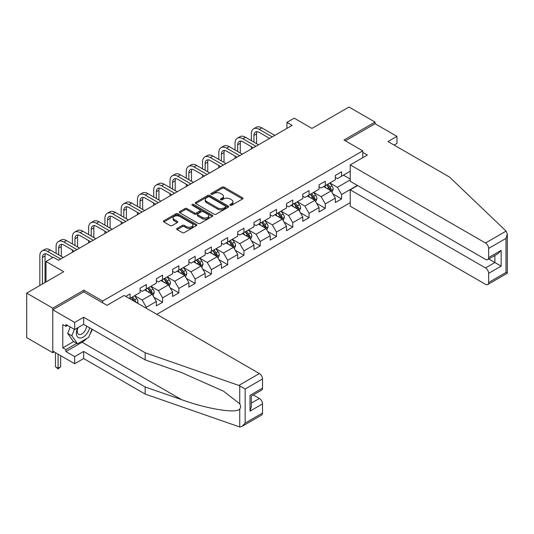 <?xml version="1.0" encoding="UTF-8"?>
<svg xmlns="http://www.w3.org/2000/svg" width="534" height="534" viewBox="0 0 534 534"><rect width="100%" height="100%" fill="white"/><g stroke="black" fill="none" stroke-linecap="round" stroke-linejoin="round"><path stroke-width="0.8" d="M230.214 205.263A1.015 0.587 0 0 0 231.649 205.263L242.529 198.982A1.448 0.834 0 0 0 242.95 198.394A1.448 0.834 0 0 0 242.529 197.8L224.1 187.16A1.448 0.834 0 0 0 222.051 187.16L211.177 193.441A1.015 0.587 0 0 0 210.877 193.855A1.015 0.587 0 0 0 211.177 194.269A1.015 0.587 0 0 0 212.605 194.269L214.014 193.455A4.632 2.677 0 0 1 220.569 193.455L222.104 194.343A4.632 2.677 0 0 1 223.459 196.232A4.632 2.677 0 0 1 222.104 198.127L220.696 198.942A1.015 0.587 0 0 0 220.395 199.356A1.015 0.587 0 0 0 220.696 199.769A1.015 0.587 0 0 0 222.131 199.769L223.532 198.955A4.632 2.677 0 0 1 230.087 198.955L231.623 199.843A4.632 2.677 0 0 1 232.978 201.732A4.632 2.677 0 0 1 231.623 203.621L230.214 204.435A1.015 0.587 0 0 0 229.92 204.849A1.015 0.587 0 0 0 230.214 205.263L230.214 204.435M177.108 228.418A1.448 0.834 0 0 0 176.687 229.013A1.448 0.834 0 0 0 177.108 229.6L182.281 232.584A1.448 0.834 0 0 0 184.323 232.584L196.405 225.608A1.448 0.834 0 0 0 196.832 225.021A1.448 0.834 0 0 0 196.405 224.427L177.976 213.787A1.448 0.834 0 0 0 175.933 213.787L163.851 220.762A1.448 0.834 0 0 0 163.424 221.356A1.448 0.834 0 0 0 163.851 221.944L170.092 225.555A1.448 0.834 0 0 0 172.142 225.555L177.315 222.565A1.448 0.834 0 0 0 177.735 221.977A1.448 0.834 0 0 0 177.315 221.383L174.218 219.594A3.871 2.236 0 0 1 173.083 218.019A3.871 2.236 0 0 1 175.472 215.95A3.871 2.236 0 0 1 179.691 216.437L191.826 223.439A3.871 2.236 0 0 1 192.961 225.021A3.871 2.236 0 0 1 190.571 227.083A3.871 2.236 0 0 1 186.346 226.603L184.323 225.435A1.448 0.834 0 0 0 182.281 225.435L177.108 228.418L177.108 229.6M394.145 145.088L396.962 143.466L396.962 136.357L375.055 123.714L375.055 122.086L348.982 107.034L311.956 128.407L294.227 118.174L286.925 122.386L292.138 125.397L58.513 260.285L53.293 257.275L45.997 261.486L45.997 281.959M83.858 291.958L83.858 290.209L52.773 308.158L26.7 293.099L63.726 271.726L45.997 261.486M83.858 290.209L102.628 301.049L362.753 150.868L362.753 157.677M375.055 122.086L343.976 140.035L362.753 150.868M214.114 214.201A1.448 0.834 0 0 0 216.163 214.201L228.245 207.232A1.448 0.834 0 0 0 228.672 206.638A1.448 0.834 0 0 0 228.245 206.044L209.815 195.411A1.448 0.834 0 0 0 207.773 195.411L195.691 202.379A1.448 0.834 0 0 0 195.264 202.973A1.448 0.834 0 0 0 195.691 203.567L214.114 214.201M192.56 205.483A1.015 0.587 0 0 1 193.588 205.623L193.588 204.422L212.325 215.235A1.448 0.834 0 0 1 212.752 215.829A1.448 0.834 0 0 1 212.325 216.417L200.243 223.392A1.448 0.834 0 0 1 198.201 223.392L179.771 212.752L179.771 211.571A1.448 0.834 0 0 0 179.344 212.165A1.448 0.834 0 0 0 179.771 212.752M179.771 211.571L184.938 208.587A1.448 0.834 0 0 1 186.987 208.587L194.463 212.906A1.448 0.834 0 0 0 196.505 212.906L199.936 210.923A1.448 0.834 0 0 0 200.363 210.329A1.448 0.834 0 0 0 199.936 209.742L192.16 205.25A1.015 0.587 0 0 1 191.86 204.836A1.015 0.587 0 0 1 192.487 204.295A1.015 0.587 0 0 1 193.588 204.422M52.773 308.158L52.773 352.714L26.7 337.662L26.7 293.099M102.628 302.798L102.628 301.049M156.816 314.326L350.237 202.66M350.237 171.227L341.58 176.22L341.58 171.828L335.319 175.439L335.319 179.838L325.306 185.618L325.306 181.22L319.052 184.831L319.052 189.23L309.039 195.01L309.039 190.611L302.778 194.229L302.778 198.621L292.766 204.402L292.766 200.01L286.504 203.621L286.504 208.013L276.492 213.794L276.492 209.401L270.237 213.013L270.237 217.411L260.225 223.192L260.225 218.793L253.964 222.411L253.964 226.803L243.951 232.584L243.951 228.192L237.697 231.803L237.697 236.195L227.684 241.975L227.684 237.583L221.423 241.194L221.423 245.593L211.411 251.374L211.411 246.975L205.156 250.586L205.156 254.985L195.144 260.766L195.144 256.367L188.882 259.985L188.882 264.377L178.87 270.157L178.87 265.765L172.615 269.376L172.615 273.775L162.603 279.556L162.603 275.157L156.342 278.768L156.342 283.167L146.329 288.947L146.329 284.549L140.075 288.166L140.075 292.559L130.062 298.339L130.062 293.947L125.784 296.41M357.379 185.405L341.58 194.53L341.58 198.922L335.319 202.54L335.319 198.141L325.306 203.921L325.306 208.32L319.052 211.931L319.052 207.532L309.039 213.313L309.039 217.712L302.778 221.323L302.778 216.931L292.766 222.711L292.766 227.104L286.504 230.715L286.504 226.323L276.492 232.103L276.492 236.502L270.237 240.113L270.237 235.714L260.225 241.495L260.225 245.894L253.964 249.505L253.964 245.113L243.951 250.893L243.951 255.285L237.697 258.897L237.697 254.504L227.684 260.285L227.684 264.677L221.423 268.295L221.423 263.896L211.411 269.677L211.411 274.076L205.156 277.687L205.156 273.288L195.144 279.068L195.144 283.467L188.882 287.078L188.882 282.686L178.87 288.467L178.87 292.859L172.615 296.477L172.615 292.078L162.603 297.859L162.603 302.257L156.342 305.869L156.342 301.47L146.329 307.25L146.329 308.278M130.062 298.339L129.588 298.613M144.661 289.909L152.17 294.247L142.157 300.028L134.648 295.689M140.075 290.149L142.157 291.357L146.329 288.947M142.157 300.028L146.329 307.25M152.17 294.247L156.342 301.47M160.934 280.517L168.444 284.849L158.431 290.636L150.922 286.297M156.342 280.757L158.431 281.959L162.603 279.556M158.431 290.636L162.603 297.859M168.444 284.849L172.615 292.078M177.201 271.125L184.711 275.457L174.698 281.238L167.189 276.906M172.615 271.365L174.698 272.567L178.87 270.157M174.698 281.238L178.87 288.467M184.711 275.457L188.882 282.686M193.475 261.727L200.984 266.065L190.972 271.846L183.462 267.507M188.882 261.967L190.972 263.175L195.144 260.766M190.972 271.846L195.144 279.068M200.984 266.065L205.156 273.288M209.742 252.335L217.251 256.674L207.239 262.454L199.729 258.116M205.156 252.575L207.239 253.783L211.411 251.374M207.239 262.454L211.411 269.677M217.251 256.674L221.423 263.896M226.016 242.943L233.525 247.275L223.512 253.056L216.003 248.724M221.423 243.184L223.512 244.385L227.684 241.975M223.512 253.056L227.684 260.285M233.525 247.275L237.697 254.504M242.282 233.545L249.792 237.884L239.779 243.664L232.27 239.325M237.697 233.792L239.779 234.993L243.951 232.584M239.779 243.664L243.951 250.893M249.792 237.884L253.964 245.113M258.556 224.153L266.065 228.492L256.053 234.272L248.544 229.934M253.964 224.393L256.053 225.602L260.225 223.192M256.053 234.272L260.225 241.495M266.065 228.492L270.237 235.714M274.823 214.761L282.332 219.094L272.32 224.874L264.811 220.542M270.237 215.002L272.32 216.203L276.492 213.794M272.32 224.874L276.492 232.103M282.332 219.094L286.504 226.323M291.097 205.37L298.606 209.702L288.594 215.482L281.084 211.15M286.504 205.61L288.594 206.812L292.766 204.402M288.594 215.482L292.766 222.711M298.606 209.702L302.778 216.931M307.37 195.971L314.88 200.31L304.867 206.091L297.351 201.752M302.778 196.212L304.867 197.42L309.039 195.01M304.867 206.091L309.039 213.313M314.88 200.31L319.052 207.532M323.637 186.58L331.147 190.912L321.134 196.699L313.625 192.36M319.052 186.82L321.134 188.021L325.306 185.618M321.134 196.699L325.306 203.921M331.147 190.912L335.319 198.141M350.237 179.898L337.408 187.3L329.899 182.968M343.455 175.139L350.237 179.05M335.319 177.428L337.408 178.63L341.58 176.22M337.408 187.3L341.58 194.53M52.773 352.714L54.181 351.906M286.925 122.386L286.925 128.407M332.869 193.895L341.58 198.922M316.595 203.287L325.306 208.32M300.328 212.686L309.039 217.712M284.055 222.077L292.766 227.104M267.788 231.469L276.492 236.502M251.514 240.867L260.225 245.894M235.247 250.259L243.951 255.285M218.973 259.651L227.684 264.677M202.706 269.043L211.411 274.076M186.433 278.441L195.144 283.467M170.166 287.833L178.87 292.859M153.892 297.224L162.603 302.257M230.621 205.41L231.623 204.829A4.632 2.677 0 0 0 232.978 202.933L232.978 201.732M223.459 196.232L223.459 197.44A4.632 2.677 0 0 1 222.104 199.329L221.103 199.91M242.509 198.995L224.1 188.368A1.448 0.834 0 0 0 222.051 188.368L211.577 194.416M228.225 207.239L209.815 196.612A1.448 0.834 0 0 0 207.773 196.612L195.711 203.574M225.688 207.052A1.015 0.587 0 0 0 225.982 206.638A1.015 0.587 0 0 0 225.688 206.224L209.508 196.886A1.015 0.587 0 0 0 208.08 196.886L206.591 197.74A4.632 2.677 0 0 0 205.236 199.636A4.632 2.677 0 0 0 206.591 201.525L217.652 207.906A4.632 2.677 0 0 0 224.2 207.906L225.688 207.052L225.688 208.253A1.015 0.587 0 0 0 225.982 207.839L225.982 206.638M205.236 199.636L205.236 200.837A4.632 2.677 0 0 0 206.591 202.726L206.591 201.525M225.688 208.253L224.2 209.114A4.632 2.677 0 0 1 217.652 209.114L206.591 202.726M179.791 212.766L184.938 209.795L184.938 208.587M200.363 210.329L200.363 211.537A1.448 0.834 0 0 1 199.936 212.125L196.505 214.107A1.448 0.834 0 0 1 194.463 214.107L186.987 209.795A1.448 0.834 0 0 0 184.938 209.795M193.588 205.623L212.305 216.43M202.219 217.378A3.871 2.236 0 0 0 206.438 217.865A3.871 2.236 0 0 0 208.827 215.796A3.871 2.236 0 0 0 207.693 214.221L203.421 211.751A1.448 0.834 0 0 0 201.371 211.751L197.94 213.733A1.448 0.834 0 0 0 197.52 214.321A1.448 0.834 0 0 0 197.94 214.915L202.219 217.378L202.219 218.586A3.871 2.236 0 0 0 206.438 219.067A3.871 2.236 0 0 0 208.827 217.004L208.827 215.796M197.52 214.321L197.52 215.529A1.448 0.834 0 0 0 197.94 216.116L197.94 214.915M202.219 218.586L197.94 216.116M192.961 225.021L192.961 226.222A3.871 2.236 0 0 1 190.571 228.292A3.871 2.236 0 0 1 186.346 227.804L184.323 226.636A1.448 0.834 0 0 0 182.281 226.636L177.128 229.613M173.083 218.019L173.083 219.22A3.871 2.236 0 0 0 174.218 220.802L174.218 219.594M177.295 222.578L174.218 220.802M196.385 225.622L177.976 214.995A1.448 0.834 0 0 0 175.933 214.995L163.871 221.957M331.974 192.34L333.209 189.216A3.912 2.256 -120 0 0 331.968 185.885L329.812 183.015M326.06 187.975L324.599 186.026M330.539 190.565L331.1 189.383A3.912 2.256 -120 0 0 329.985 187.033L327.829 184.157M326.848 184.724L329.238 187.915A1.989 1.148 60 0 1 329.598 188.515L331.1 189.383M326.581 184.884L328.73 187.754A3.912 2.256 60 0 1 329.852 190.104M251.34 140.622L251.34 133.88A11.06 6.388 60 0 1 253.63 128.814L256.24 127.306A11.06 6.388 60 0 1 261.767 127.853L274.823 135.396M253.63 128.814A11.06 6.388 60 0 1 259.164 129.362L272.22 136.898M269.61 138.406L259.164 132.372A7.376 4.259 -120 0 0 255.472 132.005A7.376 4.259 -120 0 0 253.944 135.382L253.944 142.131M257.014 131.664A7.376 4.259 -120 0 0 256.554 133.88L256.554 143.633M251.34 148.953L251.34 146.643M77.664 327.809A9.585 5.534 120 0 0 79.733 338.029A9.585 5.534 120 0 0 89.619 327.803M78.178 327.516A6.562 3.791 120 0 0 78.611 334.264A6.562 3.791 120 0 0 79.573 334.558A6.562 3.791 120 0 0 86.528 326.02M91.928 329.131L88.757 337.301L77.497 343.803L73.325 341.393L67.691 333.383L70.194 326.942M77.497 343.803L71.863 335.793L74.366 329.351M67.691 333.383L71.863 335.793M506.099 231.115L507.3 234.032L506.005 238.398L488.637 248.423A4.426 2.557 -120 0 0 485.506 243.003L506.099 231.115L449.528 177.068L387.991 141.537L396.962 136.357M357.64 185.558L350.237 189.83L350.237 206.211L485.506 284.308A4.426 2.557 -120 0 0 487.722 284.529A4.426 2.557 -120 0 0 488.637 282.506L488.637 273.348A4.426 2.557 -120 0 0 485.506 267.934L494.898 262.514L501.152 266.126L488.637 273.348M350.237 189.83L485.506 267.934M362.753 152.377L367.339 155.027L350.237 164.899L350.237 181.28L485.506 259.384A4.426 2.557 -120 0 0 487.722 259.597A4.426 2.557 -120 0 0 488.637 257.575L488.637 248.423M350.237 164.899L485.506 243.003M375.055 123.714L345.385 140.843M488.784 258.983L494.898 262.514L494.898 255.459M488.637 257.575L501.152 250.346L498.022 253.65L487.722 259.597M488.637 282.506L506.005 272.48L506.659 272.861M86.682 338.503A16.594 9.579 -60 0 1 82.082 342.241L65.916 351.572L74.68 356.632L83.644 351.452L145.181 386.976L145.181 394.085L239.733 426.966L242.022 426.379L245.153 423.082L262.521 413.056A4.426 2.557 60 0 1 261.6 415.078L242.022 426.379M145.181 386.976L181.553 399.666C207.392 409.057 236.342 413.716 239.733 409.037C240.867 407.616 240.867 405.867 239.733 403.797L223.486 391.168L181.553 372.572L145.181 359.883L83.644 324.352L74.68 329.531L65.916 324.472L65.916 326.401L62.785 324.592L62.785 347.841L65.916 349.643L76.763 343.382M74.68 356.632L74.68 363.734L52.773 351.092L52.773 309.78L83.751 291.898L107.007 305.328L124.115 295.449L259.391 373.553A4.426 2.557 60 0 1 262.521 378.973L262.521 388.125A4.426 2.557 60 0 1 261.6 390.147L251.3 396.094L251.3 406.761L250.005 411.127L250.005 395.347C251.694 396.321 251.694 396.321 250.005 395.347L262.521 388.125M83.644 351.452L83.644 358.554L74.68 363.734M145.181 394.085L83.644 358.554M262.521 378.973L245.153 388.999L238.805 385.435L145.181 352.774L83.644 317.249L74.68 322.429L74.68 329.531M74.68 322.429L52.773 309.78M65.916 351.572L65.916 349.643M83.644 317.249L83.644 324.352M145.181 352.774L145.181 359.883M251.3 403.15L259.391 398.477A4.426 2.557 60 0 1 262.521 403.898L262.521 413.056M259.391 398.477L253.283 394.953M92.329 329.371A16.594 9.579 -60 0 1 89.979 334.157M67.584 325.44L65.916 326.401M62.785 347.841L73.639 341.573M315.701 201.739L316.942 198.608A3.912 2.256 -120 0 0 315.694 195.284L313.538 192.407M309.787 197.373L308.325 195.417M314.272 199.956L314.833 198.775A3.912 2.256 -120 0 0 313.712 196.425L311.562 193.555M310.581 194.116L312.971 197.306A1.989 1.148 60 0 1 313.331 197.914L314.833 198.775M310.307 194.276L312.463 197.146A3.912 2.256 60 0 1 313.578 199.502M299.427 211.13L300.669 208.006A3.912 2.256 -120 0 0 299.42 204.676L297.271 201.805M293.52 206.765L292.058 204.816M297.999 209.355L298.559 208.173A3.912 2.256 -120 0 0 297.445 205.817L295.289 202.947M294.307 203.514L296.697 206.698A1.989 1.148 60 0 1 297.058 207.305L298.559 208.173M294.04 203.668L296.19 206.545A3.912 2.256 60 0 1 297.311 208.894M235.067 150.014L235.067 143.272A11.06 6.388 60 0 1 237.356 138.206L239.966 136.704A11.06 6.388 60 0 1 245.5 137.251L258.556 144.787M237.356 138.206A11.06 6.388 60 0 1 242.89 138.753L255.946 146.296M253.343 147.798L242.89 141.764A7.376 4.259 -120 0 0 239.205 141.403A7.376 4.259 -120 0 0 237.677 144.774L237.677 151.523M240.747 141.063A7.376 4.259 -120 0 0 240.28 143.272L240.28 153.024M235.067 158.351L235.067 156.035M218.8 159.412L218.8 152.664A11.06 6.388 60 0 1 221.089 147.604L223.693 146.096A11.06 6.388 60 0 1 229.226 146.643L242.282 154.186M221.089 147.604A11.06 6.388 60 0 1 226.616 148.152L239.679 155.688M237.069 157.196L226.616 151.162A7.376 4.259 -120 0 0 222.932 150.795A7.376 4.259 -120 0 0 221.403 154.172L221.403 160.914M224.474 150.454A7.376 4.259 -120 0 0 224.013 152.664L224.013 162.423M218.8 167.743L218.8 165.433M283.16 220.522L284.402 217.398A3.912 2.256 -120 0 0 283.154 214.067L280.997 211.197M277.246 216.157L275.784 214.207M281.732 218.746L282.292 217.565A3.912 2.256 -120 0 0 281.171 215.215L279.022 212.338M278.04 212.906L280.43 216.096A1.989 1.148 60 0 1 280.791 216.697L282.292 217.565M277.767 213.059L279.923 215.936A3.912 2.256 60 0 1 281.038 218.286M266.887 229.914L268.128 226.79A3.912 2.256 -120 0 0 266.88 223.466L264.731 220.589M260.979 225.555L259.517 223.599M265.458 228.138L266.019 226.957A3.912 2.256 -120 0 0 264.904 224.607L262.748 221.737M261.767 222.298L264.156 225.488A1.989 1.148 60 0 1 264.517 226.089L266.019 226.957M261.5 222.458L263.649 225.328A3.912 2.256 60 0 1 264.771 227.678M250.62 239.312L251.861 236.188A3.912 2.256 -120 0 0 250.613 232.857L248.457 229.98M244.706 234.947L243.244 232.991M249.191 237.537L249.752 236.355A3.912 2.256 -120 0 0 248.63 233.999L246.474 231.129M245.5 231.696L247.889 234.88A1.989 1.148 60 0 1 248.25 235.487L249.752 236.355M245.226 231.849L247.376 234.726A3.912 2.256 60 0 1 248.497 237.076M202.526 168.804L202.526 162.062A11.06 6.388 60 0 1 204.816 156.996L207.426 155.487A11.06 6.388 60 0 1 212.959 156.035L226.016 163.578M204.816 156.996A11.06 6.388 60 0 1 210.349 157.543L223.406 165.079M220.802 166.588L210.349 160.554A7.376 4.259 -120 0 0 206.665 160.187A7.376 4.259 -120 0 0 205.136 163.564L205.136 170.306M208.2 159.846A7.376 4.259 -120 0 0 207.739 162.062L207.739 171.814M202.526 177.134L202.526 174.825M186.259 178.196L186.259 171.454A11.06 6.388 60 0 1 188.549 166.388L191.152 164.886A11.06 6.388 60 0 1 196.686 165.433L209.742 172.969M188.549 166.388A11.06 6.388 60 0 1 194.076 166.935L207.139 174.478M204.529 175.98L194.076 169.945A7.376 4.259 -120 0 0 190.391 169.585A7.376 4.259 -120 0 0 188.862 172.956L188.862 179.704M191.933 169.245A7.376 4.259 -120 0 0 191.472 171.454L191.472 181.206M186.259 186.533L186.259 184.217M169.986 187.588L169.986 180.846A11.06 6.388 60 0 1 172.275 175.779L174.885 174.278A11.06 6.388 60 0 1 180.412 174.825L193.475 182.361M172.275 175.779A11.06 6.388 60 0 1 177.809 176.333L190.865 183.87M188.255 185.371L177.809 179.344A7.376 4.259 -120 0 0 174.117 178.977A7.376 4.259 -120 0 0 172.595 182.354L172.595 189.096M175.659 178.636A7.376 4.259 -120 0 0 175.199 180.846L175.199 190.605M169.986 195.925L169.986 193.615M234.346 248.704L235.587 245.58A3.912 2.256 -120 0 0 234.339 242.249L232.19 239.379M228.439 244.338L226.977 242.389M232.917 246.928L233.478 245.747A3.912 2.256 -120 0 0 232.357 243.397L230.207 240.52M229.226 241.088L231.616 244.272A1.989 1.148 60 0 1 231.976 244.879L233.478 245.747M228.952 241.241L231.109 244.118A3.912 2.256 60 0 1 232.23 246.468M153.712 196.986L153.712 190.237A11.06 6.388 60 0 1 156.008 185.178L158.611 183.669A11.06 6.388 60 0 1 164.145 184.217L177.201 191.759M156.008 185.178A11.06 6.388 60 0 1 161.535 185.725L174.598 193.261M171.988 194.77L161.535 188.736A7.376 4.259 -120 0 0 157.85 188.368A7.376 4.259 -120 0 0 156.322 191.746L156.322 198.488M159.392 188.028A7.376 4.259 -120 0 0 158.932 190.237L158.932 199.996M153.712 205.316L153.712 203.007M218.079 258.096L219.32 254.972A3.912 2.256 -120 0 0 218.072 251.647L215.916 248.771M212.165 253.737L210.703 251.781M216.65 256.32L217.211 255.139A3.912 2.256 -120 0 0 216.09 252.789L213.934 249.912M212.959 250.479L215.342 253.67A1.989 1.148 60 0 1 215.709 254.271L217.211 255.139M212.686 250.64L214.835 253.51A3.912 2.256 60 0 1 215.956 255.859M137.445 206.378L137.445 199.636A11.06 6.388 60 0 1 139.734 194.57L142.344 193.068A11.06 6.388 60 0 1 147.871 193.615L160.934 201.151M139.734 194.57A11.06 6.388 60 0 1 145.268 195.117L158.324 202.66M155.714 204.162L145.268 198.127A7.376 4.259 -120 0 0 141.577 197.76A7.376 4.259 -120 0 0 140.055 201.138L140.055 207.886M143.119 197.42A7.376 4.259 -120 0 0 142.658 199.636L142.658 209.388M137.445 214.715L137.445 212.398M201.805 267.494L203.047 264.363A3.912 2.256 -120 0 0 201.799 261.039L199.649 258.162M195.898 263.128L194.429 261.173M200.377 265.718L200.938 264.53A3.912 2.256 -120 0 0 199.816 262.181L197.667 259.31M196.686 259.871L199.075 263.062A1.989 1.148 60 0 1 199.436 263.669L200.938 264.53M196.412 260.031L198.568 262.902A3.912 2.256 60 0 1 199.683 265.258M121.171 215.769L121.171 209.028A11.06 6.388 60 0 1 123.467 203.961L126.071 202.459A11.06 6.388 60 0 1 131.604 203.007L144.661 210.543M123.467 203.961A11.06 6.388 60 0 1 128.994 204.509L142.057 212.051M139.447 213.553L128.994 207.519A7.376 4.259 -120 0 0 125.31 207.159A7.376 4.259 -120 0 0 123.781 210.536L123.781 217.278M126.852 206.818A7.376 4.259 -120 0 0 126.391 209.028L126.391 218.78M121.171 224.106L121.171 221.79M185.538 276.886L186.78 273.762A3.912 2.256 -120 0 0 185.532 270.431L183.376 267.561M179.624 272.52L178.162 270.571M184.11 275.11L184.664 273.929A3.912 2.256 -120 0 0 183.549 271.579L181.393 268.702M180.419 269.269L182.802 272.453A1.989 1.148 60 0 1 183.169 273.061L184.664 273.929M180.145 269.423L182.294 272.3A3.912 2.256 60 0 1 183.416 274.65M104.904 225.168L104.904 218.419A11.06 6.388 60 0 1 107.194 213.36L109.804 211.851A11.06 6.388 60 0 1 115.331 212.398L128.394 219.941M107.194 213.36A11.06 6.388 60 0 1 112.727 213.907L125.784 221.443M123.174 222.952L112.727 216.917A7.376 4.259 -120 0 0 109.036 216.55A7.376 4.259 -120 0 0 107.508 219.928L107.508 226.67M110.578 216.21A7.376 4.259 -120 0 0 110.117 218.419L110.117 228.178M104.904 233.498L104.904 231.189M169.265 286.277L170.506 283.154A3.912 2.256 -120 0 0 169.258 279.823L167.109 276.952M163.351 281.912L161.889 279.963M167.836 284.502L168.397 283.32A3.912 2.256 -120 0 0 167.275 280.971L165.126 278.094M164.145 278.661L166.535 281.852A1.989 1.148 60 0 1 166.895 282.453L168.397 283.32M163.871 278.821L166.027 281.692A3.912 2.256 60 0 1 167.142 284.041M88.631 234.559L88.631 227.818A11.06 6.388 60 0 1 90.927 222.751L93.53 221.243A11.06 6.388 60 0 1 99.064 221.79L112.12 229.333M90.927 222.751A11.06 6.388 60 0 1 96.454 223.299L109.51 230.835M106.907 232.343L96.454 226.309A7.376 4.259 -120 0 0 92.769 225.942A7.376 4.259 -120 0 0 91.241 229.32L91.241 236.068M94.311 225.602A7.376 4.259 -120 0 0 93.85 227.818L93.85 237.57M88.631 242.89L88.631 240.58M152.998 295.676L154.233 292.545A3.912 2.256 -120 0 0 152.991 289.221L150.835 286.344M147.084 291.31L145.622 289.355M151.569 293.894L152.123 292.712A3.912 2.256 -120 0 0 151.009 290.363L148.852 287.492M147.878 288.053L150.261 291.244A1.989 1.148 60 0 1 150.628 291.851L152.123 292.712M147.604 288.213L149.754 291.083A3.912 2.256 60 0 1 150.875 293.44M72.364 243.951L72.364 237.209A11.06 6.388 60 0 1 74.653 232.143L77.263 230.641A11.06 6.388 60 0 1 82.79 231.189L95.853 238.725M74.653 232.143A11.06 6.388 60 0 1 80.187 232.691L93.243 240.233M90.633 241.735L80.187 235.701A7.376 4.259 -120 0 0 76.495 235.34A7.376 4.259 -120 0 0 74.967 238.711L74.967 245.46M78.037 235A7.376 4.259 -120 0 0 77.577 237.209L77.577 246.962M72.364 252.288L72.364 249.972M137.532 303.199L137.966 301.944A3.912 2.256 -120 0 0 136.717 298.613L134.568 295.743M135.876 302.237L135.856 302.111A3.912 2.256 -120 0 0 134.735 299.754L132.586 296.884M131.604 297.451L133.994 300.635A1.989 1.148 60 0 1 134.354 301.243L135.856 302.111M131.331 297.605L133.487 300.482A3.912 2.256 60 0 1 133.894 301.096M56.09 253.35L56.09 246.601A11.06 6.388 60 0 1 58.38 241.542L60.989 240.033A11.06 6.388 60 0 1 66.523 240.58L79.579 248.123M58.38 241.542A11.06 6.388 60 0 1 63.913 242.089L76.969 249.625M74.366 251.134L63.913 245.099A7.376 4.259 -120 0 0 60.229 244.732A7.376 4.259 -120 0 0 58.7 248.11L58.7 254.851M61.77 244.392A7.376 4.259 -120 0 0 61.303 246.601L61.303 256.36M58.072 354.149L58.072 368.24L60.682 366.738L60.682 355.657M60.682 366.738L58.072 368.901L55.463 366.738L55.463 352.647M55.463 366.738L58.072 368.24L58.072 368.901M39.823 285.523L39.823 256A11.06 6.388 60 0 1 42.113 250.933L44.722 249.425A11.06 6.388 60 0 1 50.249 249.972L63.306 257.515M42.113 250.933A11.06 6.388 60 0 1 47.646 251.481L60.702 259.017M52.879 257.515L47.646 254.491A7.376 4.259 -120 0 0 43.955 254.124A7.376 4.259 -120 0 0 42.426 257.501L42.426 284.021M45.497 253.783A7.376 4.259 -120 0 0 45.036 256L45.036 282.513M231.623 204.829L231.623 203.621M220.696 199.769L220.696 198.942M222.104 199.329L222.104 198.127M211.177 194.269L211.177 193.441M222.051 188.368L222.051 187.16M224.1 188.368L224.1 187.16M242.529 198.982L242.529 197.8M195.691 203.567L195.691 202.379M207.773 196.612L207.773 195.411M209.815 196.612L209.815 195.411M228.245 207.232L228.245 206.044M217.652 209.114L217.652 207.906M224.2 209.114L224.2 207.906M186.987 209.795L186.987 208.587M194.463 214.107L194.463 212.906M196.505 214.107L196.505 212.906M199.936 212.125L199.936 210.923M212.325 216.417L212.325 215.235M182.281 226.636L182.281 225.435M184.323 226.636L184.323 225.435M186.346 227.804L186.346 226.603M177.315 222.565L177.315 221.383M163.851 221.944L163.851 220.762M175.933 214.995L175.933 213.787M177.976 214.995L177.976 213.787M196.405 225.608L196.405 224.427M330.76 190.691L333.189 189.29M329.985 187.033L331.968 185.885M327.202 188.636L328.73 187.754M261.767 127.853L259.164 129.362M256.554 133.88L253.944 135.382M506.005 272.48L506.005 238.398M501.152 250.346L501.152 266.126M239.733 426.966L239.733 409.037M239.733 403.797L239.733 385.868M245.153 388.999L245.153 423.082M262.521 403.898L250.005 411.127M238.805 385.435L259.391 373.553M82.082 342.241L181.553 399.666M314.493 200.083L316.916 198.688M313.712 196.425L315.694 195.284M310.935 198.034L312.463 197.146M298.219 209.482L300.642 208.08M297.445 205.817L299.42 204.676M294.661 207.426L296.19 206.545M245.5 137.251L242.89 138.753M240.28 143.272L237.677 144.774M229.226 146.643L226.616 148.152M224.013 152.664L221.403 154.172M281.952 218.873L284.375 217.471M281.171 215.215L283.154 214.067M278.394 216.817L279.923 215.936M265.678 228.265L268.101 226.87M264.904 224.607L266.88 223.466M262.121 226.209L263.649 225.328M249.411 237.663L251.834 236.262M248.63 233.999L250.613 232.857M245.847 235.607L247.376 234.726M212.959 156.035L210.349 157.543M207.739 162.062L205.136 163.564M196.686 165.433L194.076 166.935M191.472 171.454L188.862 172.956M180.412 174.825L177.809 176.333M175.199 180.846L172.595 182.354M233.138 247.055L235.561 245.653M232.357 243.397L234.339 242.249M229.58 244.999L231.109 244.118M164.145 184.217L161.535 185.725M158.932 190.237L156.322 191.746M216.871 256.447L219.294 255.045M216.09 252.789L218.072 251.647M213.306 254.391L214.835 253.51M147.871 193.615L145.268 195.117M142.658 199.636L140.055 201.138M200.597 265.845L203.02 264.443M199.816 262.181L201.799 261.039M197.039 263.789L198.568 262.902M131.604 203.007L128.994 204.509M126.391 209.028L123.781 210.536M184.323 275.237L186.753 273.835M183.549 271.579L185.532 270.431M180.766 273.181L182.294 272.3M115.331 212.398L112.727 213.907M110.117 218.419L107.508 219.928M168.056 284.629L170.48 283.227M167.275 280.971L169.258 279.823M164.499 282.573L166.027 281.692M99.064 221.79L96.454 223.299M93.85 227.818L91.241 229.32M151.783 294.02L154.213 292.625M151.009 290.363L152.991 289.221M148.225 291.971L149.754 291.083M82.79 231.189L80.187 232.691M77.577 237.209L74.967 238.711M136.717 302.725L137.939 302.017M134.735 299.754L136.717 298.613M133.153 300.669L133.487 300.482M66.523 240.58L63.913 242.089M61.303 246.601L58.7 248.11M50.249 249.972L47.646 251.481M45.036 256L42.426 257.501M507.3 234.032L507.3 273.228L487.722 284.529"/></g></svg>
